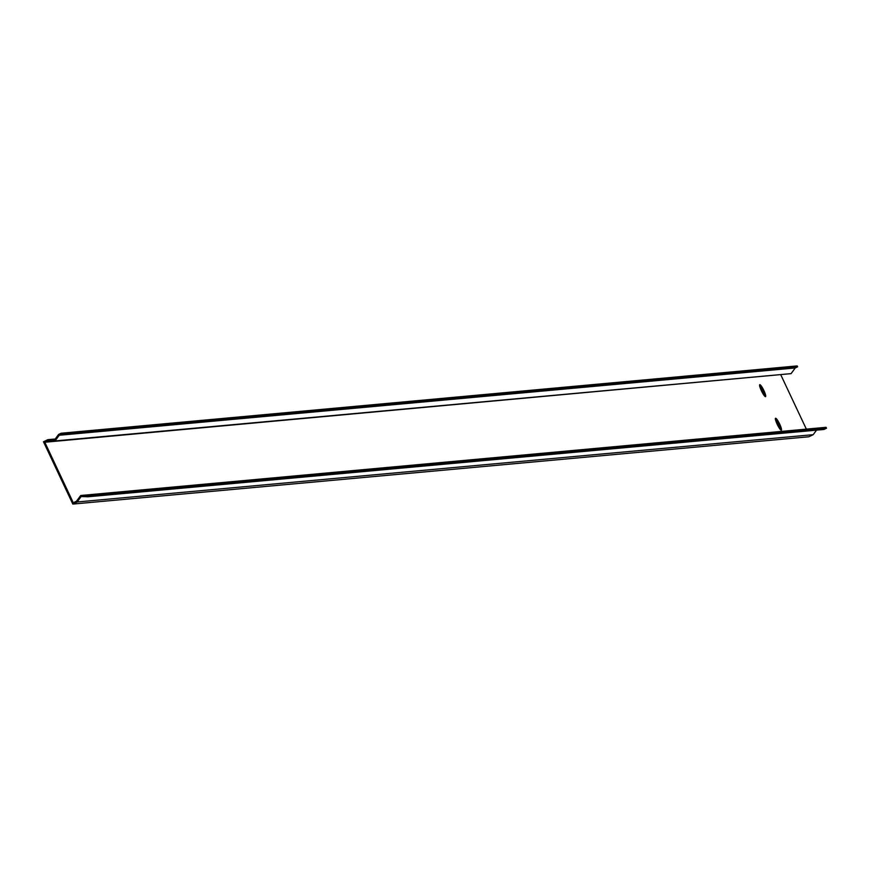 <?xml version="1.0" encoding="UTF-8"?>
<svg xmlns="http://www.w3.org/2000/svg" width="870" height="870" viewBox="0 0 870 870"><rect width="100%" height="100%" fill="white"/><g stroke="black" fill="none" stroke-linecap="round" stroke-linejoin="round"><path stroke-width="1.3" d="M775.377 419.014A6.634 1.153 -115.9 0 1 778.791 424.527A6.634 1.153 -115.9 0 1 780.618 429.834M779.672 424.103A6.634 1.153 64.1 0 0 775.551 418.242A6.634 1.153 64.1 0 0 777.214 424.321A6.634 1.153 64.1 0 0 781.336 430.182A6.634 1.153 64.1 0 0 779.672 424.103M759.597 385.464A6.634 1.153 -115.9 0 1 763.001 390.978A6.634 1.153 -115.9 0 1 764.839 396.285M763.882 390.554A6.634 1.153 64.1 0 0 759.76 384.692A6.634 1.153 64.1 0 0 761.424 390.771A6.634 1.153 64.1 0 0 765.546 396.633A6.634 1.153 64.1 0 0 763.882 390.554M90.034 494.638L826.076 427.322L826.5 428.225L90.458 495.53L90.034 494.638L87.685 495.769L80.703 495.508L76.516 501.185L73.276 502.751L44.805 442.243L48.035 440.677L55.027 440.949L791.069 373.632L795.256 367.956L59.214 435.261L55.027 440.949M61.139 433.227L61.563 434.13L797.605 366.814L797.181 365.922L61.139 433.227L58.573 434.467L54.549 439.926L47.828 439.676L55.234 439.002M47.828 439.676L43.5 441.775L72.819 504.078L808.861 436.773L813.189 434.674L816.528 430.15M781.782 374.491L44.805 442.243M806.349 429.127L780.847 374.937M61.563 434.13L59.214 435.261M797.605 366.814L795.256 367.956M72.819 504.078L77.147 501.979L81.171 496.52L87.892 496.781L823.933 429.465L826.5 428.225M90.458 495.53L87.892 496.781M80.703 495.508L89.98 494.66M77.147 501.979L813.189 434.674"/></g></svg>
